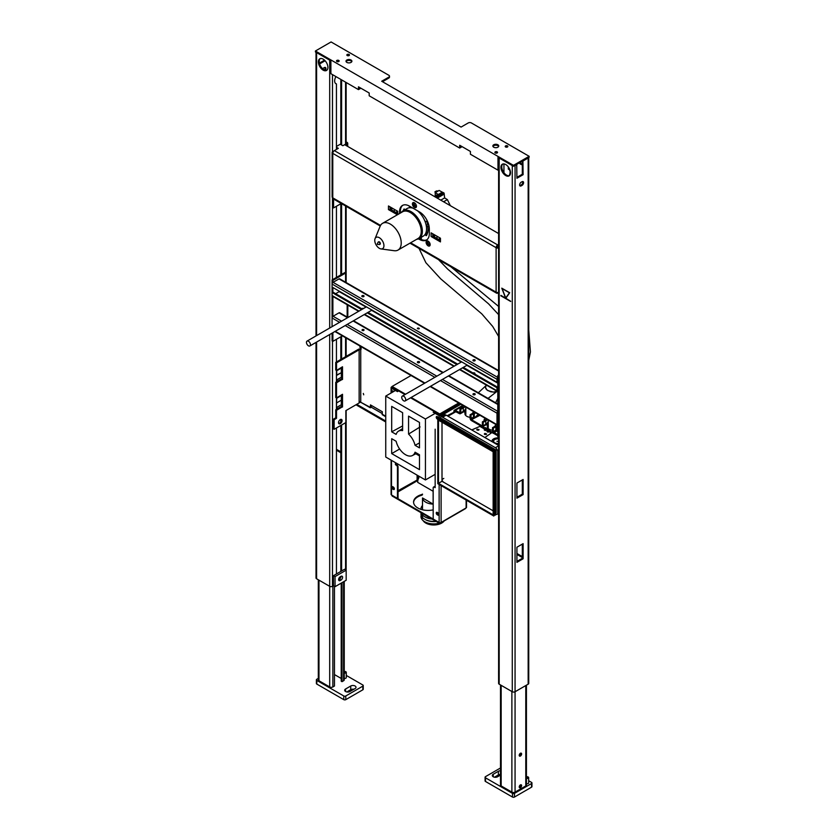 <?xml version="1.0" encoding="UTF-8"?>
<svg xmlns="http://www.w3.org/2000/svg" width="839" height="839" viewBox="0 0 839 839"><rect width="100%" height="100%" fill="white"/><g stroke="black" fill="none" stroke-linecap="round" stroke-linejoin="round"><path stroke-width="1.26" d="M325.102 60.754L319.596 63.932M319.386 63.145L324.525 60.177M319.26 62.474L319.26 60.471M324.462 69.952A2.244 1.3 120 0 0 324.987 67.403M335.569 83.46A6.177 3.566 120 0 0 335.652 83.481L336.439 83.942A6.177 3.566 -60 0 1 335.936 83.732A6.177 3.566 -60 0 1 335.936 76.601M342.113 80.166A6.177 3.566 -60 0 1 341.599 80.964L340.812 80.502A6.177 3.566 120 0 0 341.316 79.715M340.812 577.379L340.812 576.435M340.812 571.443L340.812 425.457M340.812 421.818L340.812 419.364M340.812 359.459L340.812 336.775M340.812 274.898L340.812 203.741M340.812 144.549L340.812 80.502M333.471 585.758L333.471 575.68L335.055 576.592L335.055 586.681L333.471 585.758L332.475 586.335A1.961 1.133 180 0 1 329.696 586.335L316.597 578.774A1.961 1.133 180 0 1 316.02 577.966L316.02 342.406M336.439 573.96L336.439 427.984M336.439 409.422L336.439 397.864M336.439 381.913L336.439 370.366M336.439 361.976L336.439 339.292M336.439 277.415L336.439 206.258M336.439 149.426L336.439 83.942M322.732 68.798A2.244 1.3 -60 0 1 323.539 68.074L324.336 67.613A2.244 1.3 -60 0 1 325.459 67.508A2.244 1.3 -60 0 1 325.364 70.245M323.151 59.139A6.733 3.891 60 0 1 327.546 65.075A6.733 3.891 60 0 1 326.518 70.476A6.733 3.891 60 0 1 319.774 66.585A6.733 3.891 60 0 1 319.774 58.803A6.733 3.891 60 0 1 323.151 59.139M320.194 58.615A6.733 3.891 -120 0 0 320.571 66.124A6.733 3.891 -120 0 0 326.885 70.203M329.696 328.028L329.696 60.167L316.597 52.605A1.961 1.133 180 0 1 316.02 51.808M341.599 570.981L341.599 424.995M341.599 405.247L341.599 395.442M341.599 377.749L341.599 367.943M341.599 358.998L341.599 336.313M341.599 274.437L341.599 203.699M341.599 145.011L341.599 80.964M505.728 297.929L509.556 292.654L502.11 288.585L505.728 297.929L509.556 292.654M509.357 292.769L502.11 288.585M505.613 298.086L501.764 288.155L509.703 292.738L505.844 298.223L510.689 301.474L500.768 295.748L505.781 297.897M510.689 301.253L500.967 295.401M498.607 157.218A1.961 1.133 0 0 0 499.184 158.026L512.283 165.587L512.283 691.745A1.961 1.133 0 0 0 515.062 691.745L528.161 684.184A1.961 1.133 0 0 0 528.738 683.386L528.738 157.459M498.607 157.69L498.607 683.386A1.961 1.133 0 0 0 499.184 684.184L512.283 691.745M505.728 164.549A6.733 3.891 -120 0 0 502.362 164.213A6.733 3.891 -120 0 0 502.362 171.995A6.733 3.891 -120 0 0 509.105 175.886A6.733 3.891 -120 0 0 510.133 170.485A6.733 3.891 -120 0 0 505.728 164.549M522.319 544.091L522.319 558.302L516.929 561.417M523.117 558.764L523.117 543.641L516.929 547.217L516.929 562.34L523.117 558.764L522.319 558.302M522.319 479.929L522.319 494.14L516.929 497.254M523.117 494.601L523.117 479.468L516.929 483.044L516.929 498.167L523.117 494.601L522.319 494.14M522.319 161.161L522.319 174.218L516.929 177.344M516.73 164.392L516.929 178.256L523.117 174.68L522.319 174.218M523.117 174.68L522.917 160.815M523.117 160.931L528.161 158.026A1.961 1.133 0 0 0 528.675 157.491M514.15 165.881A1.961 1.133 0 0 0 515.062 165.587L516.929 164.507M521.208 182.199A2.244 1.3 120 0 0 519.75 184.181A2.244 1.3 120 0 0 520.086 185.975A2.244 1.3 120 0 0 521.208 185.859L522.005 185.409A2.244 1.3 120 0 0 523.473 183.426A2.244 1.3 120 0 0 523.127 181.633A2.244 1.3 120 0 0 522.005 181.738L521.208 182.199M503.945 163.92L503.945 172.519A6.177 3.566 120 0 0 503.872 172.624M509.976 170.013A6.177 3.566 120 0 0 509.609 169.751A6.177 3.566 120 0 0 509.105 169.541L508.308 169.079L508.308 166.919M509.189 169.562A6.177 3.566 -60 0 1 509.2 175.687M509.105 169.541L509.105 168.115M522.655 181.528A2.244 1.3 -60 0 1 521.208 184.947L520.421 185.409A2.244 1.3 -60 0 1 519.761 185.618M522.319 164.161A3.65 2.108 60 0 1 521.606 163.867A3.65 2.108 60 0 1 520.107 162.441M519.31 162.902A3.65 2.108 -120 0 0 520.82 164.318A3.65 2.108 -120 0 0 522.319 164.633M509.472 175.613A6.733 3.891 60 0 1 503.159 171.534A6.733 3.891 60 0 1 502.781 164.035M513.468 165.356L315.412 51.001L331.08 41.95L388.835 75.29A2.244 1.3 180 0 1 389.495 76.213A2.244 1.3 180 0 1 388.835 77.125L381.693 81.247L461.083 127.088L468.225 122.955A2.244 1.3 180 0 1 471.403 122.955L529.147 156.306L529.147 157.218L513.468 166.269L513.468 165.356L529.147 156.306M498.607 169.814L497.988 170.17L497.988 157.333L513.468 166.269M315.412 51.001L315.412 51.924L330.891 60.859L330.891 73.685L358.473 89.616L358.473 86.816L369.191 93.003L360.896 88.221L358.473 89.616M388.835 77.125L388.835 78.048A2.244 1.3 0 0 0 389.495 77.125L389.495 76.213M388.835 78.048L382.49 81.708M349.202 55.468A1.321 0.766 0 0 0 347.094 55.468M338.883 61.425A1.321 0.766 0 0 0 336.775 61.425M507.585 146.909A1.321 0.766 0 0 0 505.477 146.909M497.254 152.866A1.321 0.766 0 0 0 495.157 152.866M351.782 61.656A2.947 1.699 0 0 0 348.951 60.418A2.947 1.699 0 0 0 346.108 61.656M498.649 146.447A2.947 1.699 0 0 0 495.807 145.21A2.947 1.699 0 0 0 492.975 146.447M470.406 151.44L462.111 146.657L459.688 148.052L459.688 145.252L470.406 151.44L470.406 154.24L497.988 170.17M369.191 93.003L369.191 95.803L459.688 148.052M493.72 147.192A2.947 1.699 180 0 1 492.86 145.986A2.947 1.699 180 0 1 495.807 144.287A2.947 1.699 180 0 1 498.754 145.986A2.947 1.699 180 0 1 496.94 147.559A2.947 1.699 180 0 1 493.72 147.192M346.864 62.401A2.947 1.699 180 0 1 346.004 61.195A2.947 1.699 180 0 1 348.951 59.496A2.947 1.699 180 0 1 351.898 61.195A2.947 1.699 180 0 1 350.073 62.768A2.947 1.699 180 0 1 346.864 62.401M495.272 152.95A1.321 0.766 180 0 1 494.884 152.404A1.321 0.766 180 0 1 496.206 151.649A1.321 0.766 180 0 1 497.527 152.404A1.321 0.766 180 0 1 496.709 153.107A1.321 0.766 180 0 1 495.272 152.95M505.592 146.982A1.321 0.766 180 0 1 505.204 146.447A1.321 0.766 180 0 1 506.525 145.682A1.321 0.766 180 0 1 507.847 146.447A1.321 0.766 180 0 1 507.029 147.15A1.321 0.766 180 0 1 505.592 146.982M336.9 61.509A1.321 0.766 180 0 1 336.512 60.974A1.321 0.766 180 0 1 337.834 60.209A1.321 0.766 180 0 1 339.155 60.974A1.321 0.766 180 0 1 338.337 61.677A1.321 0.766 180 0 1 336.9 61.509M347.22 55.552A1.321 0.766 180 0 1 346.832 55.017A1.321 0.766 180 0 1 348.154 54.252A1.321 0.766 180 0 1 349.475 55.017A1.321 0.766 180 0 1 348.657 55.72A1.321 0.766 180 0 1 347.22 55.552M359.27 87.277L359.27 88.242L360.099 87.759M460.485 145.713L460.485 146.678L461.314 146.196M340.256 580.515A2.297 1.332 -60 0 1 339.103 580.63A2.297 1.332 -60 0 1 338.746 578.784A2.297 1.332 -60 0 1 340.256 576.75L340.97 576.341A2.297 1.332 -60 0 1 342.123 576.225A2.297 1.332 -60 0 1 342.469 578.071A2.297 1.332 -60 0 1 340.97 580.095L340.256 580.515L338.662 579.592L339.376 579.183A2.297 1.332 120 0 0 341.012 576.32M333.471 575.68L344.577 569.261L346.171 570.174L335.055 576.592M335.055 586.681L346.171 580.263L346.171 570.174M498.607 681.1L498.586 671.011M334.457 586.335L334.457 686.019L332.873 686.942A2.244 1.3 180 0 1 329.696 686.942L329.696 334.509M318.977 580.148L318.977 680.754L329.696 686.942M344.242 581.375L344.242 679.831A2.244 1.3 180 0 1 343.591 680.754L341.997 681.667L341.997 582.665M341.997 681.667L341.211 681.205L341.211 583.126M341.211 678.457L334.457 674.566M340.812 452.735L336.439 450.207M340.812 451.812L336.439 449.295M318.977 680.754A2.244 1.3 180 0 1 318.317 679.831L318.317 579.77M346.276 675.426L362.836 684.991A1.405 0.808 180 0 1 363.245 685.557A1.405 0.808 180 0 1 362.836 686.134L362.836 689.805A1.405 0.808 0 0 0 363.245 689.228L363.245 685.557M362.836 689.805L345.773 699.653L345.773 695.992L362.836 686.134M345.773 695.992A1.405 0.808 180 0 1 343.791 695.992L343.791 699.653A1.405 0.808 0 0 0 345.773 699.653M343.791 699.653L316.796 684.068L316.796 680.408A1.405 0.808 180 0 1 316.387 679.831A1.405 0.808 180 0 1 316.796 679.265L318.317 678.384M316.387 679.831L316.387 683.502A1.405 0.808 0 0 0 316.796 684.068M353.869 689.249A3.083 1.783 0 0 0 350.733 689.689L346.801 691.955M344.892 672.584L344.892 671.473A1.122 0.65 180 0 1 345.741 672.511A1.122 0.65 180 0 1 344.242 672.637M344.242 673.056A1.405 0.808 0 0 0 346.276 672.333A1.405 0.808 0 0 0 345.867 671.756A1.405 0.808 0 0 0 345.762 671.693M344.892 671.473L345.72 672.102L344.242 672.417M346.276 672.333L346.276 677.597A1.405 0.808 180 0 1 344.242 678.321M350.733 686.019A3.083 1.783 180 0 1 354.1 685.631A3.083 1.783 180 0 1 355.998 687.277A3.083 1.783 180 0 1 355.096 688.546L349.936 691.525A3.083 1.783 180 0 1 346.57 691.902A3.083 1.783 180 0 1 344.672 690.256A3.083 1.783 180 0 1 345.574 688.997L350.733 686.019L350.733 689.689M316.796 680.408L343.791 695.992M519.226 755.341A1.688 0.975 -60 0 1 519.96 753.642A1.688 0.975 -60 0 1 521.26 753.191A1.688 0.975 -60 0 1 521.26 755.142A1.688 0.975 -60 0 1 519.572 756.117A1.688 0.975 -60 0 1 519.226 755.341M519.278 755.708A1.688 0.975 120 0 0 520.463 754.681A1.688 0.975 120 0 0 520.767 753.139M519.226 786.972A1.688 0.975 -60 0 1 519.96 785.273A1.688 0.975 -60 0 1 521.26 784.822A1.688 0.975 -60 0 1 521.26 786.762A1.688 0.975 -60 0 1 519.572 787.737A1.688 0.975 -60 0 1 519.226 786.972M519.278 787.339A1.688 0.975 120 0 0 520.463 786.311A1.688 0.975 120 0 0 520.767 784.769M501.166 685.327L501.166 785.933A2.244 1.3 180 0 1 500.505 785.021L500.505 684.949M501.166 785.933L511.884 792.121L511.884 691.514M516.929 554.411L522.319 557.526M522.319 556.614L516.929 553.488M526.431 685.18L526.431 785.021A2.244 1.3 180 0 1 525.78 785.933L515.062 792.121A2.244 1.3 180 0 1 511.884 792.121M531.947 782.955L531.947 786.625A1.405 0.808 180 0 1 531.527 787.192L531.527 783.532A1.405 0.808 0 0 0 531.947 782.955A1.405 0.808 0 0 0 531.527 782.388L528.664 780.731M531.527 783.532L514.464 793.379L514.464 797.05L531.527 787.192M514.464 797.05A1.405 0.808 180 0 1 512.482 797.05L512.482 793.379A1.405 0.808 0 0 0 514.464 793.379M500.505 767.979L485.487 776.652A1.405 0.808 0 0 0 485.078 777.229A1.405 0.808 0 0 0 485.487 777.805L485.487 781.466L512.482 797.05M485.487 781.466A1.405 0.808 180 0 1 485.078 780.899L485.078 777.229M494.465 777.208L498.387 774.932A3.083 1.783 180 0 1 500.505 774.418M526.431 777.837L526.473 777.858A1.122 0.65 0 0 0 528.056 776.945A1.122 0.65 0 0 0 527.28 776.746L527.28 777.889M528.151 776.998A1.405 0.808 180 0 1 528.255 777.05A1.405 0.808 180 0 1 528.664 777.627A1.405 0.808 180 0 1 527.899 778.351A1.405 0.808 180 0 1 526.431 778.277M526.431 777.606L528.109 777.396L527.28 776.778M526.431 783.553A1.405 0.808 0 0 0 527.899 783.626A1.405 0.808 0 0 0 528.664 782.902L528.664 777.627M500.505 770.747A3.083 1.783 0 0 0 498.387 771.272L493.227 774.25A3.083 1.783 0 0 0 492.325 775.509A3.083 1.783 0 0 0 494.234 777.155A3.083 1.783 0 0 0 497.59 776.767L500.505 775.089M512.482 793.379L485.487 777.805M397.057 213.41A1.122 0.65 180 0 0 396.732 212.949L394.278 211.533L394.278 209.289L394.278 211.533L391.834 210.117A1.122 0.65 0 0 0 391.037 209.928L390.051 209.928A2.244 1.3 180 0 1 388.467 209.551L388.467 205.975A2.244 1.3 0 0 0 388.856 206.153M397.476 214.732A2.244 1.3 180 0 1 397.057 213.976L397.057 210.893M397.403 211.092A2.244 1.3 -0 0 0 397.717 211.323L397.717 214.595M399.553 213.526L399.553 211.879A14.032 8.107 60 0 1 402.458 205.45A14.032 8.107 60 0 1 409.474 206.142L419.406 211.879A14.032 8.107 60 0 1 429.327 229.068L429.327 233.651A14.032 8.107 60 0 1 426.422 240.069A14.032 8.107 60 0 1 419.406 239.377L418.493 238.853M428.131 245.837A2.863 1.657 60 0 1 426.107 242.335A2.863 1.657 60 0 1 428.131 241.16A2.863 1.657 60 0 1 430.155 244.673A2.863 1.657 60 0 1 428.131 245.837M414.435 207.453A2.863 1.657 60 0 1 412.41 203.95A2.863 1.657 60 0 1 414.435 202.776A2.863 1.657 60 0 1 416.459 206.289A2.863 1.657 60 0 1 414.435 207.453M431.12 232.854L440.454 238.234L440.454 241.905L431.12 236.514L431.12 232.896M397.413 214.763L388.426 209.572M388.467 205.975L397.759 211.344M390.628 209.928L397.057 213.641M427.942 241.695A1.688 0.975 -120 0 0 427.869 243.079A1.688 0.975 -120 0 0 428.928 244.422A1.688 0.975 -120 0 0 429.599 244.569M414.246 203.311A1.688 0.975 -120 0 0 414.183 204.695A1.688 0.975 -120 0 0 415.232 206.027A1.688 0.975 -120 0 0 415.903 206.184M402.867 205.24A14.032 8.107 -120 0 0 400.35 211.418L400.35 213.075M419.322 238.412L420.192 238.916A14.032 8.107 -120 0 0 426.799 239.818M433.323 236.871L439.762 240.583M434.529 234.815L434.529 237.059L436.983 238.475L436.983 236.231L436.983 238.475L439.426 239.891A1.122 0.65 180 0 1 439.762 240.353M434.529 237.059A1.122 0.65 0 0 0 433.732 236.871L432.746 236.871A2.244 1.3 180 0 1 431.162 236.493M440.412 241.842A2.244 1.3 180 0 1 439.762 240.919L439.762 237.836M414.917 206.216A1.688 0.975 -120 0 0 415.766 206.3A1.688 0.975 -120 0 0 416.018 204.947A1.688 0.975 -120 0 0 414.917 203.458A1.688 0.975 -120 0 0 414.078 203.384A1.688 0.975 -120 0 0 413.816 204.726A1.688 0.975 -120 0 0 414.917 206.216M428.614 244.6A1.688 0.975 -120 0 0 429.453 244.684A1.688 0.975 -120 0 0 429.715 243.331A1.688 0.975 -120 0 0 428.614 241.852A1.688 0.975 -120 0 0 427.775 241.768A1.688 0.975 -120 0 0 427.512 243.111A1.688 0.975 -120 0 0 428.614 244.6M336.439 147.255L338.327 148.335L334.362 150.632A2.244 1.3 120 0 0 332.768 153.38L332.768 207.464L333.565 207.925L333.565 199.053M346.15 142.766L346.266 142.84A1.122 0.65 180 0 1 346.266 143.752L344.682 144.675L498.607 233.546M344.682 144.675L342.857 145.724L340.277 144.235L336.439 146.447M498.607 247.159L498.492 247.222A1.122 0.65 180 0 1 496.898 247.222L496.111 247.683A2.244 1.3 -60 0 1 497.695 244.936L498.607 244.401M337.53 148.797L336.439 148.167M498.607 245.324L497.695 245.848A1.122 0.65 120 0 0 496.898 247.222M347.063 146.049L347.063 144.214A2.244 1.3 0 0 0 347.724 143.301A2.244 1.3 0 0 0 347.063 142.378L346.15 141.854M498.492 292.433L498.607 303.204M333.565 207.925L341.242 203.489M347.063 144.214L345.469 145.137M498.607 292.412A2.244 1.3 180 0 1 496.111 292.14L496.111 247.683A2.244 1.3 0 0 0 498.607 247.945M498.492 292.601L497.695 293.052A2.244 1.3 -60 0 1 496.573 293.168A2.244 1.3 -60 0 1 496.111 292.14L410.628 242.786M497.695 244.936L334.362 150.632L332.768 151.544A2.244 1.3 0 0 0 332.118 152.467L332.118 196.924A2.244 1.3 180 0 0 332.768 197.836A2.244 1.3 120 0 0 333.24 198.864L380.245 226.006M332.118 152.467A2.244 1.3 0 0 0 332.768 153.38L496.111 247.683M363.727 296.607A1.122 0.65 180 0 1 361.819 296.157A1.122 0.65 180 0 1 364.063 296.157A1.122 0.65 180 0 1 363.727 296.607A1.122 0.65 0 0 0 362.144 296.607M361.85 308.815A1.122 0.65 180 0 1 363.591 308.458M419.301 328.689A1.122 0.65 180 0 1 417.382 328.238A1.122 0.65 180 0 1 419.301 328.689A1.122 0.65 0 0 0 417.717 328.689M417.423 340.896A1.122 0.65 180 0 1 419.301 341.525A1.122 0.65 -0 0 0 418.221 341.358M474.874 360.78A1.122 0.65 180 0 1 472.955 360.319A1.122 0.65 180 0 1 475.199 360.319A1.122 0.65 180 0 1 474.874 360.78A1.122 0.65 0 0 0 473.28 360.78M472.997 372.988A1.122 0.65 180 0 1 474.874 373.607A1.122 0.65 -0 0 0 473.783 373.439M497.789 378.588L497.789 381.797L497.003 382.259L497.003 379.28A1.405 0.808 -60 0 1 497.789 377.697M497.003 382.259L332.076 287.043L332.076 284.064A1.405 0.808 -60 0 1 333.073 282.344L339.019 278.905A1.405 0.808 -60 0 1 339.722 278.842L498.607 370.565M497.789 391.404A1.405 0.808 -60 0 1 497.286 391.383A1.405 0.808 -60 0 1 497.003 390.743L497.003 387.765L497.789 387.303L497.789 390.513M358.631 311.321L332.37 296.167A1.405 0.808 -60 0 1 332.076 295.517L332.076 292.538L361.619 309.601M367.23 312.842L456.877 364.598M462.499 367.839L497.003 387.765M332.076 287.043L332.076 292.538L332.873 292.087L362.417 309.14M368.027 312.381L457.675 364.136M463.285 367.377L497.789 387.303M335.652 293.692L339.218 291.626L365.982 307.074M371.604 310.315L461.251 362.081M466.862 365.322L497.789 383.182M474.874 394.697A1.122 0.65 -0 0 0 473.28 394.697M473.28 393.774A1.122 0.65 180 0 1 475.199 394.236A1.122 0.65 180 0 1 472.955 394.236A1.122 0.65 180 0 1 473.28 393.774M419.301 362.605A1.122 0.65 -0 0 0 417.717 362.605M417.717 361.693A1.122 0.65 180 0 1 419.626 362.154A1.122 0.65 180 0 1 417.382 362.154A1.122 0.65 180 0 1 417.717 361.693M363.727 330.524A1.122 0.65 -0 0 0 362.144 330.524M362.144 329.612A1.122 0.65 180 0 1 364.063 330.073A1.122 0.65 180 0 1 362.144 329.612M347.944 317.499L339.722 312.758A1.405 0.808 120 0 0 339.019 312.821L333.073 316.261A1.405 0.808 120 0 0 332.076 317.981L332.076 326.654M497.789 411.613A1.405 0.808 120 0 0 497.003 413.197L497.003 424.66A1.405 0.808 120 0 0 497.286 425.3A1.405 0.808 120 0 0 497.789 425.321M497.789 424.429L497.789 412.505M474.371 394.865L473.783 394.529M418.797 362.773L418.221 362.438M363.224 330.692L362.647 330.356M497.789 375.61L497.789 436.574L498.586 437.035L498.586 376.071L497.789 375.61L498.607 375.148M332.873 282.481L332.873 280.394L345.574 273.063L345.574 282.219M342.385 335.862L332.873 341.358L332.873 332.674M332.873 316.397L332.873 296.45M332.873 292.087L332.873 287.504M345.574 205.985L345.574 273.063L344.777 272.602L332.076 279.943L332.873 280.394M332.076 279.943L332.076 284.064L497.003 379.28M359.04 311.091L332.076 295.517L332.076 317.981L339.585 322.323M332.076 333.135L332.076 340.896L332.873 341.358M359.941 346.004L359.941 347.493L361.137 348.185L360.739 349.79A1.122 0.65 -0 0 0 359.144 349.79L336.523 362.847L336.523 370.418L342.511 366.779L342.511 379.501M371.258 405.363L371.258 406.967A1.405 0.808 -60 0 1 371.237 407.209L370.261 407.764L370.46 404.901L382.364 411.781L382.164 414.644L385.741 416.7M363.717 394.802L363.308 393.428L363.717 394.802M336.439 407.24L336.722 398.273L341.337 395.589L341.326 400.182L336.722 402.835L341.326 400.182L341.326 404.744L342.071 406.066A1.175 0.682 60 0 1 342.322 406.884L336.523 410.292L336.523 418.304L334.142 419.689L334.142 429.306L345.846 422.552L345.846 410.628L356.764 404.335L385.741 421.063M370.261 407.764L360.539 402.154L356.764 404.335L356.764 405.247L385.741 421.975M360.539 402.154L370.46 407.429M371.237 407.209L382.364 413.637M359.144 402.951L359.144 401.808A1.122 0.65 180 0 1 360.739 401.808L360.739 349.79M336.439 379.742L336.439 375.18L341.326 372.684L336.722 375.337L336.733 370.754L335.726 369.957L335.726 362.396L358.358 349.328A2.244 1.3 180 0 1 361.137 349.15M337.718 409.537A1.175 0.682 -120 0 0 337.467 408.719L336.722 407.397L341.326 404.744L336.439 407.607M336.439 408.236L336.921 409.086L342.071 406.066M341.326 377.246L342.071 378.557A1.175 0.682 60 0 1 342.322 379.385L337.718 382.039A1.175 0.682 -120 0 0 337.467 381.221L336.722 379.899L341.326 377.246L341.337 368.09L336.439 370.618M336.439 380.738L337.718 382.102L336.523 382.783L336.523 397.917L342.511 394.288L342.511 406.999M338.505 422.667A2.527 1.458 -60 0 1 339.606 420.119A2.527 1.458 -60 0 1 341.557 419.448A2.527 1.458 -60 0 1 341.557 422.363A2.527 1.458 -60 0 1 339.029 423.821A2.527 1.458 -60 0 1 338.505 422.667M341.725 377.949L341.725 367.87M334.142 419.689L333.345 419.227L333.345 428.855L334.142 429.306M333.345 419.227L335.726 417.853L335.726 409.831L336.921 409.086M341.725 405.457L341.725 395.368M342.322 394.624A1.175 0.682 60 0 1 342.071 395.169L336.733 398.252L335.726 397.455L335.726 382.332L336.921 381.64M338.694 423.475A2.527 1.458 120 0 0 340.76 421.902A2.527 1.458 120 0 0 341.095 419.322M337.268 397.476L337.467 397.822A1.175 0.682 -120 0 0 337.718 397.287M342.322 367.125A1.175 0.682 60 0 1 342.071 367.671L337.467 370.324A1.175 0.682 -120 0 0 337.718 369.789M341.337 368.09L337.268 369.978M336.921 409.138L337.718 409.6M335.726 382.332L336.523 382.783M335.726 409.831L336.523 410.292M335.726 417.853L336.523 418.304M335.726 362.396L336.523 362.847M392.83 489.137A1.458 0.839 60 0 1 391.876 487.847A1.458 0.839 60 0 1 392.096 486.672A1.458 0.839 60 0 1 392.83 486.746L393.344 487.05A1.458 0.839 60 0 1 394.299 488.329A1.458 0.839 60 0 1 394.068 489.504A1.458 0.839 60 0 1 393.344 489.431L393.942 489.085A1.458 0.839 -120 0 0 394.309 489.221M392.463 486.61A1.458 0.839 -120 0 0 393.418 488.791M437.287 514.8A1.458 0.839 60 0 1 436.332 513.51A1.458 0.839 60 0 1 436.553 512.346A1.458 0.839 60 0 1 437.287 512.419L437.801 512.713A1.458 0.839 60 0 1 438.755 514.003A1.458 0.839 60 0 1 438.524 515.167A1.458 0.839 60 0 1 437.801 515.094L438.398 514.747A1.458 0.839 -120 0 0 438.766 514.884M436.909 512.283A1.458 0.839 -120 0 0 437.874 514.454M437.801 419.301L437.811 419.29A1.458 0.839 60 0 1 437.801 419.301L437.287 419.007A1.458 0.839 60 0 1 436.332 417.717A1.458 0.839 60 0 1 436.553 416.553A1.458 0.839 60 0 1 437.287 416.626L437.801 416.92A1.458 0.839 60 0 1 438.703 418.063A1.458 0.839 60 0 1 438.671 419.259M436.909 416.49A1.458 0.839 -120 0 0 437.874 418.661L438.398 418.965A1.458 0.839 -120 0 0 438.766 419.091M392.033 392.453A1.458 0.839 60 0 1 392.096 390.89A1.458 0.839 60 0 1 392.83 390.953L393.344 391.257A1.458 0.839 60 0 1 393.669 391.498M392.463 390.827A1.458 0.839 -120 0 0 392.631 392.107M417.895 476.153L417.497 480.642L398.043 491.874M397.455 467.239L398.043 466.893A1.688 0.975 -120 0 0 396.857 464.827L396.26 465.173A1.688 0.975 60 0 1 397.455 467.239L397.455 498.397L391.498 494.968A1.405 0.808 180 0 1 391.089 494.391L391.089 460.118M398.043 466.893L398.043 498.062L397.455 498.397M396.26 465.173L395.463 464.712L395.463 462.656M392.096 386.685L391.498 387.031A1.405 0.808 -0 0 0 391.089 387.597A1.405 0.808 -0 0 0 391.498 388.174L397.455 391.614L398.043 391.268L392.096 387.828M460.275 403.926L440.517 415.326L433.773 411.897L433.176 412.232L439.133 415.672A1.405 0.808 -0 0 0 441.115 415.672L460.863 404.272M435.158 429.19L435.158 487.627L434.361 487.176L434.959 486.83A1.688 0.975 -120 0 0 434.12 486.746A1.688 0.975 -120 0 0 433.878 487.008M466.526 500.285L466.526 507.343A1.405 0.808 -0 0 1 466.117 507.91L441.115 522.466A1.405 0.808 180 0 1 439.133 522.466L433.176 519.026L433.176 487.858A1.688 0.975 60 0 1 433.522 487.092A1.688 0.975 60 0 1 434.361 487.176M395.463 464.712L396.857 464.827M396.06 462.992L396.06 464.376M433.176 509.86A14.452 8.348 180 0 1 413.564 502.068A14.452 8.348 180 0 1 421.671 494.57L422.489 494.098M422.489 494.79L421.671 495.262A14.452 8.348 -0 0 0 413.575 502.414M421.671 495.262L421.671 494.57M439.72 523.494L392.096 495.996L392.096 495.304L439.72 522.812L439.72 523.494L465.131 508.833A1.405 0.808 120 0 0 465.718 508.256M417.895 479.614L398.043 490.721M404.964 394.571L392.096 387.146L392.096 386.454L411.047 375.505M410.575 397.812L439.72 414.644L459.279 403.349M458.681 403.003L439.72 413.952L411.173 397.466M439.72 414.644L439.72 413.952M405.562 394.225L392.096 386.454M433.123 491.266L433.123 504.103A11.253 6.502 180 0 1 422.51 497.967L422.489 509.776M433.123 504.103L422.51 497.967M423.15 520.652A11.253 6.502 -0 0 0 441.713 523.064A11.253 6.502 -0 0 0 444.167 520.935M433.176 491.297L417.696 482.362A12.826 7.404 60 0 1 418.745 478.083A1.122 0.65 -120 0 0 418.252 476.489A16.895 9.753 60 0 1 416.626 474.864M439.217 523.2A12.774 7.373 180 0 1 424.712 521.753A12.774 7.373 180 0 1 423.087 520.6A12.774 7.373 180 0 1 421.168 515.282M443.359 521.397A12.774 7.373 180 0 1 442.782 521.753A12.774 7.373 180 0 1 442.153 522.089M442.426 521.952A11.819 6.817 180 0 1 442.101 522.141A11.819 6.817 180 0 1 441.503 522.466M439.405 523.305A11.819 6.817 180 0 1 425.394 522.141A11.819 6.817 180 0 1 425.069 521.952M435.902 521.292A12.774 7.373 180 0 1 424.712 519.236A12.774 7.373 180 0 1 423.087 518.082A12.774 7.373 180 0 1 421.157 512.776A12.774 7.373 180 0 0 423.087 515.566A12.774 7.373 180 0 0 424.712 516.709A12.774 7.373 180 0 0 431.519 518.764M436.217 521.47A11.819 6.817 180 0 1 425.394 519.624A11.819 6.817 180 0 1 425.069 519.425M431.98 519.026A11.819 6.817 180 0 1 425.394 517.107A11.819 6.817 180 0 1 425.069 516.908M421 509.367A12.774 7.373 180 0 1 422.489 505.498M403.213 210.767A17.902 10.341 60 0 1 404.073 208.963L405.09 209.687M429.327 230.368L427.89 230.054A17.902 10.341 60 0 1 426.401 235.644L425.058 234.459M425.058 221.496L427.45 221.276M426.726 221.276A15.721 9.072 60 0 1 427.607 224.537M427.051 232.309A15.721 9.072 60 0 1 426.632 233.085L427.124 234.196M429.767 244.212A1.458 0.839 60 0 1 429.652 244.306A1.458 0.839 60 0 1 428.194 243.467A1.458 0.839 60 0 1 428.194 241.779A1.458 0.839 60 0 1 428.33 241.726M416.081 205.828A1.458 0.839 60 0 1 415.966 205.922A1.458 0.839 60 0 1 414.508 205.083A1.458 0.839 60 0 1 414.508 203.395A1.458 0.839 60 0 1 414.644 203.342M421.23 237.311L421.388 238.465L420.475 237.752M421.398 213.263L421.388 214.176L420.738 212.749M410.04 207.16L409.075 206.142L410.04 207.16M435.787 193.4L434.896 191.921L436.249 191.135M435.063 191.827L435.798 192.362M436.574 190.946L438.147 190.998M438.996 194.795L435.273 196.976L438.336 195.214L438.336 194.48L442.3 192.194L442.3 192.928L443.097 192.467L441.566 193.306M441.954 191.995L444.083 193.064L436.29 197.564M450.344 205.681L447.376 199.598L444.628 197.92L444.083 193.064M426.6 233.378A15.721 9.072 -120 0 0 427.208 232.382M427.89 224.38A15.721 9.072 -120 0 0 427.051 221.244M426.611 233.462L427.554 232.781M437.255 198.119L444.083 194.176M444.628 197.92L440.769 200.154M447.376 199.598L443.59 201.78M441.713 193.264L438.933 194.868M435.221 195.886L435.221 192.687L439.143 190.432L442.3 192.194M438.336 195.214L437.35 194.658L434.298 196.42M438.336 194.48L435.221 192.687M478.754 430.092L477.097 430.092M477.118 429.159L476.772 429.631L478.461 430.218L479.079 429.62L477.118 429.159M485.865 429.117L487.092 429.82L486.977 431.519L488.057 432.137L489.043 431.655L488.655 429.18L485.068 427.544L484.25 429.935L485.33 430.564L486.253 429.337M471.728 429.925L479.877 426.369L471.791 429.956M491.056 432.819L489.043 431.655M486.284 434.445L486.62 433.983L484.932 433.385L484.323 433.983L486.284 434.445L484.638 434.445M484.89 437.528L491.224 433.05M494.003 433.606L488.959 431.152M487.249 430.166L486.253 429.589M484.68 428.677L481.701 426.506M477.234 415.242A6.46 3.723 180 0 1 476.615 415.84M470.092 417.319A6.46 3.723 180 0 1 464.921 413.69A6.46 3.723 180 0 1 465.823 411.771M498.607 444.355A5.611 3.241 180 0 1 496.751 444.376M492.021 441.639A5.611 3.241 180 0 1 491.958 441.188A5.611 3.241 180 0 1 498.607 437.979M485.603 429.253L485.33 430.564M488.288 429.4L488.057 432.137M485.068 427.544L488.655 429.18M455.535 411.393L447.156 415.735M492.011 441.576A5.6 3.241 180 0 1 498.607 438.766M496.698 431.267L497.789 430.638M481.974 427.124L482.656 426.726L484.911 428.037M488.833 430.292L493.07 432.746M482.656 426.726L486.148 424.712M498.607 443.37A3.964 2.286 180 0 1 493.615 441.167A3.964 2.286 180 0 1 498.607 438.954M492.514 430.271A6.46 3.723 180 0 1 491.99 430.187A6.46 3.723 180 0 1 487.354 426.642A6.46 3.723 180 0 1 488.256 424.712M496.929 441.272L498.156 441.356L496.929 441.272M465.823 412.757L464.984 414.172M481.796 425.646L482.394 425.3L481.796 425.646L471.476 419.678L479.415 415.557A4.489 2.59 0 0 0 479.877 415.242M497.789 430.847L496.877 431.372L495.891 430.113L495.891 426.673L495.891 429.883L496.384 429.599M497.789 434.791A1.122 0.65 0 0 1 497.38 434.633L493.311 431.603L493.311 428.163L495.891 426.673L495.094 426.212L492.514 427.701L492.514 431.141A1.961 1.133 60 0 0 493.909 433.543L497.38 435.556A1.122 0.65 0 0 0 497.789 435.703M459.971 408.908L462.551 407.418L463.338 407.88L463.338 411.32L460.758 412.809L460.758 409.369L459.971 408.908L459.793 412.736L455.304 410.344A1.961 1.133 60 0 0 454.319 410.25A1.961 1.133 60 0 0 453.909 411.152L453.909 411.897M474.056 418.189L473.458 417.161L473.458 413.721L473.458 416.931L473.962 416.647M471.476 419.678L470.878 415.211L473.458 413.721L472.672 413.27L470.092 414.76L470.092 418.189A1.961 1.133 60 0 0 471.476 420.601L481.796 426.558A1.961 1.133 -120 0 0 482.782 426.652A1.961 1.133 -120 0 0 483.191 425.761L485.771 424.261L485.771 420.832L487.658 419.741M462.782 405.373A1.961 1.133 -120 0 0 462.656 405.436L454.319 410.25M460.758 412.809A1.961 1.133 60 0 1 460.349 413.711A1.961 1.133 60 0 1 459.373 413.606L455.095 411.383M463.338 411.32A1.961 1.133 60 0 1 462.929 412.222L460.349 413.711M482.394 425.3L482.394 421.86L483.191 422.321L483.191 425.761M483.191 422.321L485.771 420.832L484.973 420.37L482.394 421.86M482.782 426.652L485.362 425.163A1.961 1.133 -120 0 0 485.771 424.261M454.728 411.446L455.304 411.257M465.236 406.789L460.758 409.369M470.878 415.211L470.092 414.76M485.089 420.297L485.771 420.832L485.771 424.041L487.553 423.003L488.256 421.461M493.311 428.163L492.514 427.701M465.823 412.547A6.45 3.723 180 0 0 464.963 414.078L464.995 414.109M495.209 426.149L496.006 426.6M462.667 407.355L463.338 407.88L463.338 411.089L465.131 410.061L465.823 408.509M472.787 413.197L473.584 413.658M484.155 420.842L484.155 419.395L485.613 418.556M497.789 426.013L496.698 426.642L496.698 430.806L495.922 430.355M497.789 430.176L496.698 430.806M495.891 429.977L496.384 427.051L495.094 425.709L496.698 426.642M485.75 424.492L486.662 425.006L488.256 424.094M484.68 420.056L485.771 420.329L484.155 419.395M486.662 425.006L488.256 423.726M485.771 424.125L486.662 424.649M487.218 419.49L485.771 420.329M496.552 424.87L495.094 425.709M487.553 422.447L488.214 422.835M487.543 419.668L485.771 420.696M461.733 407.89L461.733 406.454L463.191 405.604M475.734 412.851L474.276 413.69L474.276 417.864L478.545 414.476M473.458 417.025L473.962 414.099L472.672 412.767L474.276 413.69M463.327 411.54L464.229 412.064L465.823 411.141M462.247 407.114L463.338 407.376L461.733 406.454M464.229 412.064L465.823 410.774M463.338 411.183L464.229 411.697M464.796 406.537L463.338 407.376M474.119 411.918L472.672 412.767M474.276 417.864L473.5 417.413M465.131 409.505L465.823 409.862M465.11 406.716L463.338 407.744M488.057 398.389L497.128 391.289L494.108 392.107L490.742 391.803L486.903 389.946L485.372 387.073M486.484 385.143L485.372 387.199L485.959 388.897L487.92 390.638L493.458 392.107L497.076 391.257M391.698 406.391L391.698 431.833L396.123 434.382A14.032 8.107 60 0 1 398.399 431.236A14.032 8.107 60 0 1 402.615 430.638L402.615 412.694L391.698 406.391M402.615 425.95L391.698 431.833M385.741 396.081L425.436 418.997L425.436 479.95L385.741 457.035L385.741 396.081L396.658 389.778M391.698 438.703L391.698 453.595L419.479 469.641L419.479 454.748L415.053 452.19A14.032 8.107 60 0 1 412.431 455.535A14.032 8.107 60 0 1 396.123 441.262L391.698 438.703M408.562 416.134L408.562 434.078A14.032 8.107 60 0 1 415.053 445.31L419.479 447.869L419.479 422.437L408.562 416.134M436.353 412.694L425.436 418.997M435.158 474.339L425.436 479.95M446.872 411.666L446.872 410.512M399.637 449.012L391.698 453.595M415.819 453.773L419.479 455.881M420.077 426.946L408.562 434.078M419.479 442.94L415.053 445.31M494.15 514.842L495.503 514.915L496.111 512.66L496.111 450.05L495.503 450.396L439.636 418.147L441.891 418.745L496.111 450.05M437.811 483.704L493.825 516.048L494.328 451.078L437.811 419.028L437.811 483.704M438.493 483.316L493.143 514.863L493.143 451.76L438.493 420.213L438.493 483.316L442.006 481.282L443.59 482.205A2.244 1.3 60 0 1 442.006 479.457L442.006 481.282M493.143 510.815L443.59 482.205M495.01 515.335L495.01 450.69L439.017 418.367L439.017 419.353M439.017 418.367L439.636 418.147M443.8 478.419L442.006 479.457L442.006 422.237M495.01 450.69L495.503 514.915M493.825 516.048L493.825 451.361L437.811 419.028M440.234 418.304A3.366 1.94 60 0 1 440.915 417.067A3.366 1.94 60 0 1 442.604 417.235L495.388 447.711A3.366 1.94 60 0 1 497.779 451.833L497.779 512.797A3.366 1.94 60 0 1 497.076 514.338A3.366 1.94 60 0 1 495.66 514.307M440.915 417.067L444.492 415.001A3.366 1.94 60 0 1 446.17 415.169L498.607 445.446M428.939 225.701L427.722 226.404L426.191 225.355L428.498 224.023M416.679 239.293A15.993 9.239 -120 0 0 419.06 238.559L423.234 236.158A15.993 9.239 -120 0 0 426.191 231.889L427.722 232.623A18.07 10.435 -120 0 0 427.722 226.404M426.191 231.889A15.993 9.239 -120 0 0 426.191 225.355A15.993 9.239 -120 0 0 417.34 210.683M379.354 248.323A6.492 3.744 -120 0 0 380.99 248.921A6.492 3.744 -120 0 0 382.594 241.15A6.492 3.744 -120 0 0 375.064 238.654A6.492 3.744 -120 0 0 379.354 248.323M380.99 248.921L394.204 250.714A15.438 8.914 -120 0 0 398.022 250.064A15.438 8.914 -120 0 0 398.022 232.235A15.438 8.914 -120 0 0 382.584 223.321A15.438 8.914 -120 0 0 380.109 226.31L375.064 238.654M379.826 244.296A1.405 0.808 -120 0 0 380.057 244.233A1.405 0.808 -120 0 0 380.057 242.618A1.405 0.808 -120 0 0 378.651 241.8A1.405 0.808 -120 0 0 378.483 241.968M378.955 244.39A1.405 0.808 -120 0 0 379.343 244.527A1.405 0.808 -120 0 0 379.658 244.464A1.405 0.808 -120 0 0 379.658 242.838A1.405 0.808 -120 0 0 378.253 242.031A1.405 0.808 -120 0 0 378.043 242.272L377.225 244.013M398.022 250.064L418.032 238.517A15.438 8.914 -120 0 0 418.032 220.688A15.438 8.914 -120 0 0 402.594 211.774L382.584 223.321M419.06 238.559A15.993 9.239 -120 0 0 419.06 220.091A15.993 9.239 -120 0 0 403.066 210.851A15.993 9.239 -120 0 0 401.252 212.55M413.124 208.25A15.993 9.239 -120 0 0 407.23 208.45L403.066 210.851M308.458 345.825A2.811 1.626 -120 0 0 309.864 345.962A2.811 1.626 -120 0 0 309.864 342.721A2.811 1.626 -120 0 0 307.053 341.095A2.811 1.626 -120 0 0 306.623 343.35A2.811 1.626 -120 0 0 308.458 345.825M405.709 399.679A2.811 1.626 -120 0 0 404.482 396.847A2.811 1.626 -120 0 0 402.321 396.102A2.811 1.626 -120 0 0 402.321 399.343A2.811 1.626 -120 0 0 405.122 400.958A2.811 1.626 -120 0 0 405.709 399.679M332.475 586.335L332.475 341.127M332.475 279.712L332.475 197.626M332.475 151.765L332.475 74.608M316.597 578.774L316.597 342.071M316.597 335.59L316.597 52.605M345.574 569.838L345.574 422.709M345.574 356.711L345.574 337.708M345.574 144.161L345.574 82.17M499.184 684.184L499.184 158.026M515.062 792.121L515.062 165.587M528.161 684.184L528.161 158.026M521.208 184.947L522.005 185.409M520.421 185.409L521.208 185.859M339.376 579.183L340.97 580.095M332.873 586.104L332.873 686.942M343.591 680.754L343.591 581.752M345.091 672.563L345.091 671.63M344.965 672.584L344.965 671.588M345.574 688.997L345.574 691.525M525.78 785.933L525.78 685.557M527.353 777.879L527.353 776.883M527.479 777.868L527.479 776.924M498.387 771.272L498.387 774.932M493.227 774.25L493.227 776.767M391.834 207.873L391.834 210.117M391.037 209.928L391.037 207.422M396.732 212.949L396.732 210.704M390.051 206.845L390.051 209.928M332.768 197.836L380.539 225.418M439.426 239.891L439.426 237.647M433.732 236.871L433.732 234.364M432.746 233.787L432.746 236.871M399.553 211.879L400.35 211.418M419.406 239.377L420.192 238.916M346.266 143.752L346.266 142.84M333.073 282.344L497.789 377.445M339.019 278.905L498.607 371.037M364.65 314.331L454.298 366.087M459.919 369.328L497.003 390.743M497.789 404.492L448.404 375.977M442.793 372.736L353.146 320.98M347.524 317.729L339.019 312.821M497.789 411.362L442.447 379.417M436.836 376.176L347.189 324.41M341.578 321.169L333.073 316.261M497.003 413.197L440.465 380.56M434.854 377.319L345.207 325.563M497.003 424.66L430.543 386.286M424.933 383.045L335.285 331.29M347.157 317.048L347.157 304.704M382.364 414.298L385.741 416.249M359.144 401.808L359.144 349.79M341.326 395.62L336.439 398.116M341.337 377.288L336.439 380.109M336.911 381.546L342.071 378.557M393.344 489.431L393.942 489.085M437.801 515.094L438.398 514.747M437.287 419.007L437.874 418.661M391.498 388.174L391.498 392.757M391.498 460.359L391.498 494.968M439.133 522.466L439.133 484.46M439.133 418.325L439.133 415.672M441.115 415.672L441.115 416.952M441.115 485.613L441.115 522.466M417.098 479.614L417.098 475.367M466.117 507.91L466.117 500.044M428.289 229.834L429.327 229.236M425.195 221.853L426.086 221.328M425.488 233.745L426.632 233.085M425.195 234.7L426.789 233.777M425.845 235.507L426.778 234.972M435.756 192.204L437.937 190.935M435.85 192.257L438.084 190.977M486.263 430.05L487.165 430.575M479.877 426.369L484.554 429.065M455.986 411.655L447.974 416.207M487.386 427.03A6.45 3.723 180 0 1 488.256 425.499M459.373 412.694L459.971 412.348M493.909 432.63L496.489 431.141M461.733 406.632L455.304 410.344M470.878 418.651L473.458 417.161M493.311 431.603L495.891 430.113M497.38 434.633L497.38 435.556M487.553 422.363L488.256 422.762M465.131 409.411L465.823 409.81M498.607 512.314L497.779 512.797M446.17 415.169L442.604 417.235M498.607 445.855L495.388 447.711M498.607 451.361L497.779 451.833M316.02 335.925L316.02 52.27M346.15 570.163L346.15 410.46M346.15 356.376L346.15 338.033M346.15 282.544L346.15 206.321M346.15 143.826L346.15 82.505M347.724 146.426L347.724 143.301M409.967 243.163L496.573 293.168M364.241 314.562L453.889 366.328M459.499 369.569L497.286 391.383M497.789 404.01L448.813 375.736M443.202 372.495L353.555 320.739M497.286 425.3L430.134 386.527M424.513 383.287L334.866 331.52M347.818 317.425L347.818 305.081M433.522 487.092L434.12 486.746M391.089 392.998L391.089 387.597M422.489 513.541L422.489 514.349M422.489 514.978L422.489 516.876M422.489 517.506L422.489 518.471M442.101 522.141L442.782 521.753M425.394 522.141L424.712 521.753M425.394 519.624L424.712 519.236M425.394 517.107L424.712 516.709M434.959 191.816L436.374 190.998M485.98 385.646L478.324 392.767M465.823 414.539L465.823 407.135M498.607 314.635L488.539 303.823L447.669 269.088L438.514 259.65M498.607 336.439L492.661 326.392L481.806 313.88L440.685 278.821L425.876 262.701L419.039 248.407M495.629 402.762L497.789 398.336M528.738 360.371L530.426 351.919L528.738 329.968M498.607 306.434L450.91 266.802M488.256 427.481L488.256 420.077M398.399 431.236L402.615 428.561M412.431 455.535L416.857 453.228M498.607 513.458L497.076 514.338M377.424 244.369L379.343 244.527M366.381 306.854L307.053 341.095M371.992 310.094L309.864 345.962M461.649 361.85L402.321 396.102M467.26 365.091L405.122 400.958"/></g></svg>
